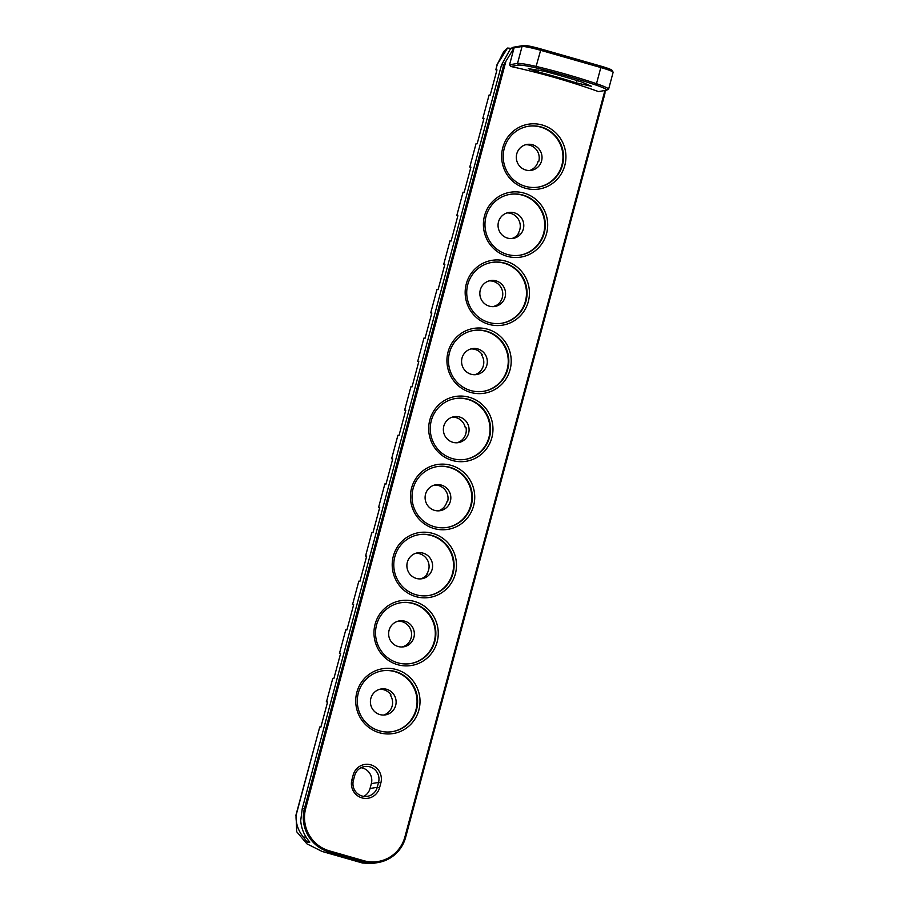 <?xml version="1.0" encoding="UTF-8"?>
<svg xmlns="http://www.w3.org/2000/svg" width="909" height="909" viewBox="0 0 909 909"><rect width="100%" height="100%" fill="white"/><g stroke="black" fill="none" stroke-linecap="round" stroke-linejoin="round"><path stroke-width="1.36" d="M353.192 774.968A14.658 14.339 -99.6 0 1 370.804 764.833A14.658 14.339 -99.6 0 1 380.871 782.888L379.564 787.751A14.658 14.339 -99.6 0 1 361.952 797.886A14.658 14.339 -99.6 0 1 351.897 779.831L353.192 774.968L354.692 775.582A12.635 12.362 80.4 0 1 369.872 766.844A12.635 12.362 80.4 0 1 378.542 782.41L377.246 787.274L379.564 787.751M395.404 671.558A30.826 30.156 80.4 0 0 382.314 670.831A30.826 30.156 80.4 0 0 358.351 692.885A30.826 30.156 80.4 0 0 379.507 730.87A30.826 30.156 80.4 0 0 392.608 731.609A30.826 30.156 80.4 0 0 416.561 709.543A30.826 30.156 80.4 0 0 395.404 671.558M356.862 692.272A32.849 32.133 -99.6 0 1 396.335 669.547A32.849 32.133 -99.6 0 1 418.89 710.02A32.849 32.133 -99.6 0 1 379.405 732.745A32.849 32.133 -99.6 0 1 356.862 692.272M413.64 603.496A30.826 30.156 80.4 0 0 400.551 602.758A30.826 30.156 80.4 0 0 376.587 624.824A30.826 30.156 80.4 0 0 397.744 662.809A30.826 30.156 80.4 0 0 410.845 663.536A30.826 30.156 80.4 0 0 434.797 641.481A30.826 30.156 80.4 0 0 413.64 603.496M375.099 624.199A32.849 32.133 -99.6 0 1 414.584 601.474A32.849 32.133 -99.6 0 1 437.127 641.959A32.849 32.133 -99.6 0 1 397.642 664.684A32.849 32.133 -99.6 0 1 375.099 624.199M432.82 533.413A32.849 32.133 -99.6 0 1 455.364 573.886A32.849 32.133 -99.6 0 1 415.879 596.611A32.849 32.133 -99.6 0 1 393.336 556.138A32.849 32.133 -99.6 0 1 432.82 533.413M415.992 594.736A30.826 30.156 80.4 0 0 429.082 595.475A30.826 30.156 80.4 0 0 454.068 566.773A30.826 30.156 80.4 0 0 431.877 535.424A30.826 30.156 80.4 0 0 418.788 534.697A30.826 30.156 80.4 0 0 393.802 563.398A30.826 30.156 80.4 0 0 415.992 594.736M451.057 465.34A32.849 32.133 -99.6 0 1 473.6 505.824A32.849 32.133 -99.6 0 1 434.116 528.549A32.849 32.133 -99.6 0 1 411.572 488.065A32.849 32.133 -99.6 0 1 451.057 465.34M434.229 526.675A30.826 30.156 80.4 0 0 447.319 527.402A30.826 30.156 80.4 0 0 472.305 498.7A30.826 30.156 80.4 0 0 450.125 467.362A30.826 30.156 80.4 0 0 437.024 466.624A30.826 30.156 80.4 0 0 412.038 495.325A30.826 30.156 80.4 0 0 434.229 526.675M469.294 397.278A32.849 32.133 -99.6 0 1 491.837 437.752A32.849 32.133 -99.6 0 1 452.364 460.477A32.849 32.133 -99.6 0 1 429.809 420.003A32.849 32.133 -99.6 0 1 469.294 397.278M452.466 458.602A30.826 30.156 80.4 0 0 465.567 459.34A30.826 30.156 80.4 0 0 490.553 430.639A30.826 30.156 80.4 0 0 468.362 399.29A30.826 30.156 80.4 0 0 455.261 398.562A30.826 30.156 80.4 0 0 430.275 427.264A30.826 30.156 80.4 0 0 452.466 458.602M487.531 329.206A32.849 32.133 -99.6 0 1 510.074 369.69A32.849 32.133 -99.6 0 1 470.601 392.415A32.849 32.133 -99.6 0 1 448.057 351.931A32.849 32.133 -99.6 0 1 487.531 329.206M470.703 390.54A30.826 30.156 80.4 0 0 483.804 391.268A30.826 30.156 80.4 0 0 508.79 362.566A30.826 30.156 80.4 0 0 486.599 331.228A30.826 30.156 80.4 0 0 473.498 330.49A30.826 30.156 80.4 0 0 448.512 359.191A30.826 30.156 80.4 0 0 470.703 390.54M504.836 263.156A30.826 30.156 80.4 0 0 491.735 262.428A30.826 30.156 80.4 0 0 467.783 284.483A30.826 30.156 80.4 0 0 488.94 322.468A30.826 30.156 80.4 0 0 502.041 323.206A30.826 30.156 80.4 0 0 525.993 301.14A30.826 30.156 80.4 0 0 504.836 263.156M466.294 283.869A32.849 32.133 -99.6 0 1 505.768 261.144A32.849 32.133 -99.6 0 1 528.311 301.618A32.849 32.133 -99.6 0 1 488.837 324.343A32.849 32.133 -99.6 0 1 466.294 283.869M524.004 193.072A32.849 32.133 -99.6 0 1 546.559 233.556A32.849 32.133 -99.6 0 1 507.074 256.281A32.849 32.133 -99.6 0 1 484.531 215.797A32.849 32.133 -99.6 0 1 524.004 193.072M507.177 254.406A30.826 30.156 80.4 0 0 520.278 255.145A30.826 30.156 80.4 0 0 545.264 226.432A30.826 30.156 80.4 0 0 523.073 195.094A30.826 30.156 80.4 0 0 509.983 194.356A30.826 30.156 80.4 0 0 484.997 223.057A30.826 30.156 80.4 0 0 507.177 254.406M542.253 125.01A32.849 32.133 -99.6 0 1 564.796 165.483A32.849 32.133 -99.6 0 1 525.311 188.208A32.849 32.133 -99.6 0 1 502.768 147.735A32.849 32.133 -99.6 0 1 542.253 125.01M525.425 186.334A30.826 30.156 80.4 0 0 538.514 187.072A30.826 30.156 80.4 0 0 563.5 158.371A30.826 30.156 80.4 0 0 541.309 127.021A30.826 30.156 80.4 0 0 528.22 126.294A30.826 30.156 80.4 0 0 503.234 154.996A30.826 30.156 80.4 0 0 525.425 186.334M351.897 779.831L353.385 780.445A12.635 12.362 80.4 0 0 367.429 796.318A12.635 12.362 80.4 0 0 377.246 787.274L370.043 788.501A12.635 12.362 80.4 0 1 363.725 796.375M392.324 731.654A30.826 30.156 80.4 0 0 417.026 702.85A30.826 30.156 80.4 0 0 394.836 671.66A30.826 30.156 80.4 0 0 382.019 670.876M410.561 663.593A30.826 30.156 80.4 0 0 435.275 634.789A30.826 30.156 80.4 0 0 413.072 603.587A30.826 30.156 80.4 0 0 400.267 602.815M428.798 595.52A30.826 30.156 80.4 0 0 453.511 566.716A30.826 30.156 80.4 0 0 431.309 535.526A30.826 30.156 80.4 0 0 418.504 534.742M447.035 527.459A30.826 30.156 80.4 0 0 471.748 498.655A30.826 30.156 80.4 0 0 449.546 467.453A30.826 30.156 80.4 0 0 436.74 466.681M465.272 459.386A30.826 30.156 80.4 0 0 489.985 430.582A30.826 30.156 80.4 0 0 467.794 399.392A30.826 30.156 80.4 0 0 454.977 398.608M483.52 391.324A30.826 30.156 80.4 0 0 508.222 362.521A30.826 30.156 80.4 0 0 486.031 331.319A30.826 30.156 80.4 0 0 473.214 330.546M501.757 323.252A30.826 30.156 80.4 0 0 526.459 294.448A30.826 30.156 80.4 0 0 504.268 263.258A30.826 30.156 80.4 0 0 491.451 262.474M519.993 255.19A30.826 30.156 80.4 0 0 544.696 226.386A30.826 30.156 80.4 0 0 522.505 195.185A30.826 30.156 80.4 0 0 509.699 194.412M538.23 187.118A30.826 30.156 80.4 0 0 562.944 158.314A30.826 30.156 80.4 0 0 540.741 127.124A30.826 30.156 80.4 0 0 527.936 126.34M510.642 66.448L509.551 64.766L517.528 63.414C520.471 63.244 526.731 64.255 536.31 66.459A732.768 716.758 -99.6 0 1 566.591 74.402A732.768 716.758 -99.6 0 1 596.497 83.685L595.815 85.003C603.974 87.866 607.53 89.616 606.485 90.241L598.508 91.593A731.438 715.451 80.4 0 0 510.642 66.448L518.619 65.096C521.3 64.937 527.015 65.834 535.731 67.8A731.438 715.451 -99.6 0 1 565.955 75.731A731.438 715.451 -99.6 0 1 595.815 85.003M379.871 714.565A13.135 12.851 80.4 0 0 396.108 702.646A13.135 12.851 80.4 0 0 381.064 688.977A13.135 12.851 80.4 0 0 379.871 714.565M398.119 646.504A13.135 12.851 80.4 0 0 414.345 634.584A13.135 12.851 80.4 0 0 399.312 620.904A13.135 12.851 80.4 0 0 398.119 646.504M416.356 578.431A13.135 12.851 80.4 0 0 432.582 566.512A13.135 12.851 80.4 0 0 417.549 552.842A13.135 12.851 80.4 0 0 416.356 578.431M434.593 510.369A13.135 12.851 80.4 0 0 450.819 498.45A13.135 12.851 80.4 0 0 435.786 484.77A13.135 12.851 80.4 0 0 434.593 510.369M452.83 442.297A13.135 12.851 80.4 0 0 469.067 430.377A13.135 12.851 80.4 0 0 454.023 416.708A13.135 12.851 80.4 0 0 452.83 442.297M471.067 374.235A13.135 12.851 80.4 0 0 487.304 362.316A13.135 12.851 80.4 0 0 472.26 348.636A13.135 12.851 80.4 0 0 471.067 374.235M489.303 306.163A13.135 12.851 80.4 0 0 505.54 294.243A13.135 12.851 80.4 0 0 490.496 280.574A13.135 12.851 80.4 0 0 489.303 306.163M507.54 238.101A13.135 12.851 80.4 0 0 523.777 226.182A13.135 12.851 80.4 0 0 508.733 212.501A13.135 12.851 80.4 0 0 507.54 238.101M525.788 170.028A13.135 12.851 80.4 0 0 542.014 158.109A13.135 12.851 80.4 0 0 526.981 144.44A13.135 12.851 80.4 0 0 525.788 170.028M383.678 715.053A13.135 12.851 80.4 0 0 390.268 695.067L390.995 694.942A13.135 12.851 80.4 0 0 379.678 689.295M401.914 646.992A13.135 12.851 80.4 0 0 403.301 646.447L404.028 646.333A13.135 12.851 80.4 0 0 397.926 621.222M420.526 578.908A13.135 12.851 80.4 0 0 427.707 573.534L426.98 573.659A13.135 12.851 80.4 0 0 415.811 553.263M438.388 510.858A13.135 12.851 80.4 0 0 446.864 501.87L447.592 501.757A13.135 12.851 80.4 0 0 434.4 485.088M457 442.774A13.135 12.851 80.4 0 0 465.987 427.446L465.26 427.571A13.135 12.851 80.4 0 0 452.284 417.129M474.873 374.724A13.135 12.851 80.4 0 0 481.463 354.737L482.19 354.612A13.135 12.851 80.4 0 0 470.873 348.954M493.11 306.651A13.135 12.851 80.4 0 0 494.496 306.117L495.223 305.992A13.135 12.851 80.4 0 0 489.11 280.892M511.71 238.567A13.135 12.851 80.4 0 0 518.891 233.204L518.175 233.329A13.135 12.851 80.4 0 0 506.995 212.933M529.583 170.517A13.135 12.851 80.4 0 0 538.06 161.541L538.776 161.416A13.135 12.851 80.4 0 0 525.595 144.758M509.551 64.766L514.085 47.847L505.893 61.301L305.685 808.487A34.36 33.61 80.4 0 0 329.274 850.824L363.623 860.664A34.36 33.61 80.4 0 0 404.925 836.882L604.917 90.514M353.385 780.445L354.692 775.582M505.893 61.301L503.768 64.675L304.526 808.249A35.371 34.599 80.4 0 0 328.808 851.835L363.157 861.675A35.371 34.599 80.4 0 0 378.189 862.516A35.371 34.599 80.4 0 0 405.675 837.2L604.917 93.627L605.087 90.48M503.768 64.675L501.484 65.062L510.517 48.722L513.415 48.234M535.731 67.8L540.639 50.302A16.169 1.432 -165 0 0 522.061 46.495L514.085 47.847M581.692 82.015A731.438 715.451 80.4 0 0 543.525 71.095L528.311 68.652L538.242 71.993A731.438 715.451 -99.6 0 1 576.408 82.912L591.373 86.241L581.692 82.015M510.517 48.722L513.006 47.291L523.879 45.45A14.658 1.295 15 0 1 540.719 48.904L600.906 66.13A14.658 1.295 15 0 1 612.03 70.311L613.109 72.141A16.169 1.432 -165 0 1 613.132 72.277L608.61 89.173L606.485 90.241M380.871 782.888L378.542 782.41L371.349 783.638A12.635 12.362 80.4 0 0 360.998 767.707M363.623 860.664L363.157 861.675L360.1 862.186L362.486 863.016L372.054 863.55L378.189 862.516M305.685 808.487L302.254 808.635L300.709 820.588A35.371 34.599 80.4 0 0 309.844 842.098L307.617 842.473A35.371 34.599 -99.6 0 1 304.56 838.564C298.493 831.621 295.675 823.884 296.073 815.362L296.698 831.735L306.878 843.813L322.138 851.472L325.752 852.358L328.808 851.835L329.274 850.824M302.254 808.635L501.484 65.062M608.246 89.377C609.382 88.696 605.462 86.798 596.497 83.685L600.826 67.539A16.169 1.432 -165 0 1 613.109 72.141M371.349 783.638L370.043 788.501M307.617 842.473L308.231 840.189M296.073 815.362L319.752 726.995L295.868 815.396M319.752 726.995L320.843 727.211L327.615 701.93L326.524 701.714L332.785 678.375L333.864 678.591L340.648 653.31L339.557 653.094L345.806 629.755L346.897 629.971L353.669 604.69L352.578 604.474L358.839 581.135L359.919 581.351L366.702 556.069L365.611 555.853L371.861 532.515L372.951 532.742L379.723 507.461L378.633 507.233L384.893 483.895L385.984 484.122L392.756 458.84L391.665 458.613L397.915 435.275L399.006 435.502L405.778 410.22L404.687 409.993L410.948 386.655L412.038 386.882L418.81 361.6L417.72 361.373L423.969 338.034L425.06 338.262L431.832 312.98L430.752 312.753L437.002 289.414L438.093 289.641L444.865 264.36L443.774 264.133L450.023 240.794L451.114 241.021L457.886 215.74L456.807 215.513L463.056 192.174L464.147 192.401L470.919 167.12L469.828 166.892L476.077 143.565L477.168 143.781L483.94 118.5L482.861 118.272L489.11 94.945L490.201 95.161L496.973 69.879L495.882 69.663L497.337 64.255L507.552 48.063L511.165 48.359M305.299 835.803L304.56 838.564M540.719 48.904L540.639 50.302L600.826 67.539L600.906 66.13M497.337 64.255L503.802 51.427L507.552 48.063M495.882 69.663L497.121 64.289M482.861 118.272L489.11 94.945M469.828 166.892L476.077 143.565M456.807 215.513L463.056 192.174M443.774 264.133L450.023 240.794M430.752 312.753L437.002 289.414M417.72 361.373L423.969 338.034M404.687 409.993L410.948 386.655M391.665 458.613L397.915 435.275M378.633 507.233L384.893 483.895M365.611 555.853L371.861 532.515M352.578 604.474L358.839 581.135M339.557 653.094L345.806 629.755M326.524 701.714L332.785 678.375M465.26 427.571L466.056 427.798M495.678 69.698L496.893 70.198M326.32 701.748L327.535 702.248M339.352 653.128L340.557 653.628M352.374 604.508L353.59 605.008M365.407 555.888L366.611 556.388M378.428 507.267L379.644 507.767M391.461 458.647L392.665 459.147M404.482 410.027L405.698 410.527M417.515 361.407L418.719 361.907M430.536 312.787L431.752 313.287M443.569 264.167L444.785 264.667M456.591 215.547L457.806 216.047M469.623 166.938L470.839 167.438M482.645 118.318L483.861 118.818M404.925 836.882L405.675 837.2M518.619 65.096L517.528 63.414L522.061 46.495L523.879 45.45M360.1 862.186L325.752 852.358M576.408 82.912L577.033 80.56M538.776 69.97L538.242 71.993M362.486 863.016L322.138 851.472"/></g></svg>
